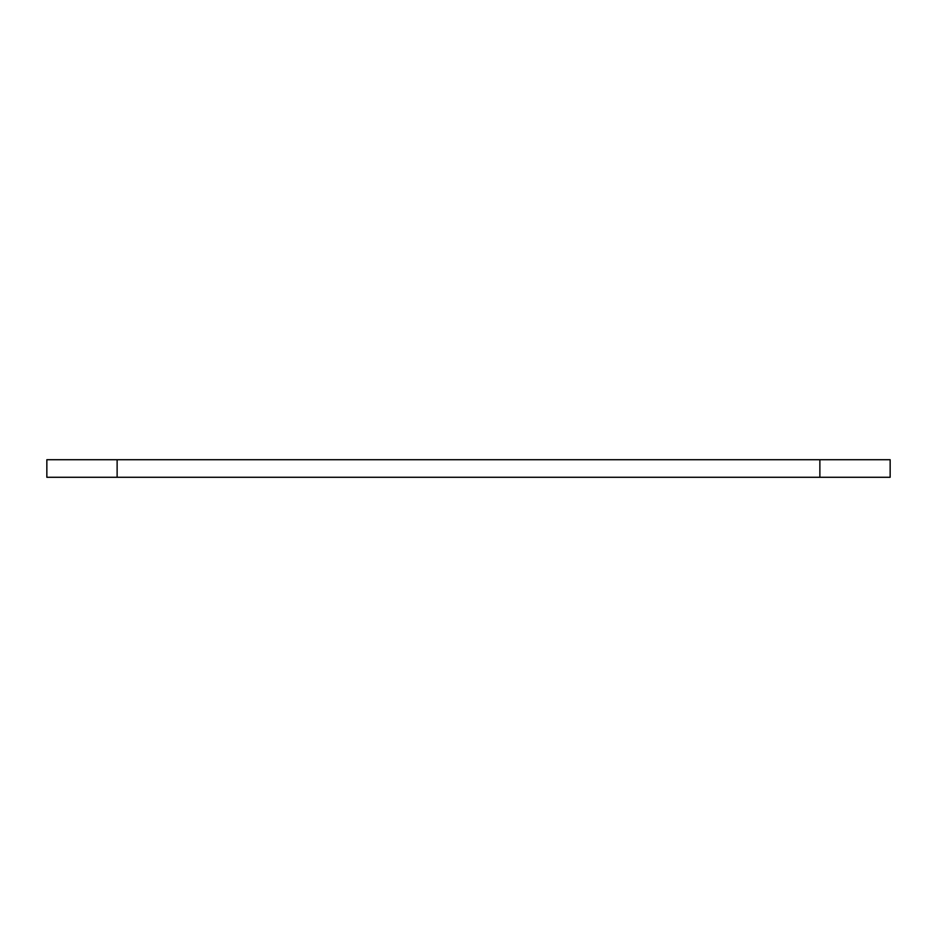 <?xml version="1.0" encoding="UTF-8"?>
<svg xmlns="http://www.w3.org/2000/svg" width="937" height="937" viewBox="0 0 937 937"><rect width="100%" height="100%" fill="white"/><g stroke="black" fill="none" stroke-linecap="round" stroke-linejoin="round"><path stroke-width="1.41" d="M117.125 459.716L117.125 477.284L46.85 477.284L46.85 459.716L890.15 459.716L890.15 477.284L819.875 477.284L819.875 459.716M117.125 477.284L819.875 477.284"/></g></svg>
